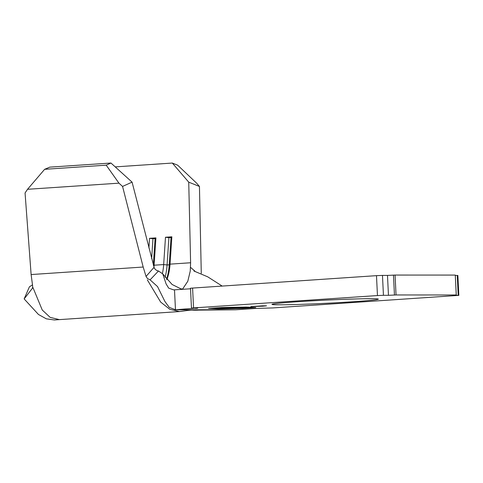 <?xml version="1.0" encoding="UTF-8"?>
<svg xmlns="http://www.w3.org/2000/svg" width="483" height="483" viewBox="0 0 483 483"><rect width="100%" height="100%" fill="white"/><g stroke="black" fill="none" stroke-linecap="round" stroke-linejoin="round"><path stroke-width="0.72" d="M262.77 306.21L250.949 306.584L262.529 305.817L266.501 305.824L262.77 306.21M352.838 301.76A53.269 1.594 -2.8 0 1 299.134 304.411A53.269 1.594 -2.8 0 1 271.953 304.35A53.269 1.594 -2.8 0 1 297.486 301.736A53.269 1.594 -2.8 0 1 351.189 299.086A53.269 1.594 -2.8 0 1 378.364 299.146A53.269 1.594 -2.8 0 1 352.838 301.76M240.625 307.768L230.512 307.985C227.336 308.22 226.829 308.335 228.972 308.341L234.044 308.257L227.674 308.432L226.37 308.281L229.805 307.979L242.068 307.713L240.625 307.768L240.908 307.067M242.52 307.611L242.055 307.55M227.65 307.659L227.68 308.281L228.972 308.341M212.206 308.402L229.739 307.556L212.206 308.402M255.048 307.58L242.587 308.414L218.877 308.879L209.248 308.402L221.709 307.568L245.418 307.097L255.048 307.514M231.013 307.641L219.632 308.408L231.007 307.556M250.653 307.538C253.164 307.55 252.464 307.701 248.552 307.991L237.388 308.432C234.937 308.42 235.638 308.275 239.483 307.991L252.132 307.617M237.376 308.148L235.958 308.359M245.968 307.061L255.785 307.55L242.502 308.444L218.328 308.921L208.511 308.432L221.8 307.538L245.968 307.061M455.288 275.437L457.878 275.473L458.85 295.379L272.865 307.931L255.875 308.432L235.68 309.784L175.474 309.766L195.657 308.154M458.85 295.379L458.216 295.342L457.238 275.437M453.193 295.204L458.216 295.342M453.199 295.336L456.248 294.98L396.042 294.956L388.459 295.312L387.487 275.413L395.07 275.056L396.042 294.956M192.59 288.001L193.562 307.906L191.473 308.118L190.495 288.212L376.486 275.654L382.47 275.407L383.442 295.312L388.459 295.312M383.442 295.312L377.458 295.56L376.486 275.654M193.562 307.906L377.458 295.56M191.473 308.118L197.758 308.196L195.669 308.408M32.953 287.554L24.15 298.917L38.459 314.481L46.332 318.828L54.337 319.969L59.409 319.619L50.141 317.367L42.256 310.02L32.953 287.554M32.433 284.94L29.427 286.787L24.15 298.917M32.506 288.055L32.639 286.021L31.117 274.555L25.062 192.971L27.531 189.294L118.951 183.16L106.206 165.174L110.963 163.031L132.076 182.139L122.561 186.426L143.179 267.033L146.047 276.445L153.944 267.449C155.079 269.538 156.595 270.709 158.496 270.981L162.753 273.915L166.092 283.895L168.67 288.134L173.669 289.885L190.525 288.786M106.206 165.174L44.641 169.31L49.785 167.136L110.963 163.031M154.325 268.204L132.076 182.139M148.903 247.924L149.543 238.318L155.918 237.89L154.101 265.209A37.384 19.386 -93.8 0 1 153.95 267.081M153.516 265.692L154.101 265.209L163.665 264.569A37.384 19.386 -93.8 0 1 162.445 273.432M115.226 166.889L172.316 163.055L177.672 165.198L196.635 183.184L199.443 186.45L188.732 182.157L190.61 262.758L190.236 271.138L187.796 281.275L182.532 289.172M190.61 262.758L170.046 264.141L169.207 264.823L167.082 264.968L163.665 264.569L165.488 237.244L171.863 236.815L170.046 264.141A37.384 19.386 -93.8 0 1 166.889 279.645M382.47 275.407L387.487 275.413M395.07 275.056L455.276 275.075L456.248 294.98M222.089 286.021L207.756 276.85L193.876 270.993M158.496 270.981L150.092 279.856L157.524 286.57L164.914 301.495L169.255 307.393L175.474 309.766L174.502 289.86M147.339 279.874L160.658 302.074L169.847 309.331L179.507 311.559L181.33 311.324C196.973 309.12 188.467 310.551 198.694 310.116L235.68 309.784M150.092 279.856L147.466 278.54L146.047 276.445M201.272 273.233L199.443 186.45M122.561 186.426L118.951 183.16M44.641 169.31L27.531 189.294M188.732 182.157L172.316 163.055M190.676 267.467L194.891 271.126M151.632 258.604L152.96 238.711L149.543 238.318M153.322 265.04L155.085 238.572L152.96 238.711M155.918 237.89L155.085 238.572M166.569 279.277A39.872 20.678 -93.8 0 0 169.207 264.823L171.03 237.497L168.905 237.642L167.082 264.968A39.872 20.678 -93.8 0 1 165.059 277.363M168.905 237.642L165.488 237.244M171.863 236.815L171.03 237.497M247.767 307.991C250.87 307.756 251.414 307.641 249.391 307.629L240.28 307.991C237.195 308.22 236.652 308.335 238.656 308.347L247.767 307.991M250.538 307.073L250.568 307.695L249.385 307.55M237.455 307.665L237.485 308.287L238.656 308.347M393.476 275.159L394.448 295.065M31.117 274.555L143.179 267.033M162.753 273.915L172.105 284.493L180.533 288.659L183.063 289.287M191.371 309.875L174.912 309.784M59.397 319.619L179.507 311.559"/></g></svg>
